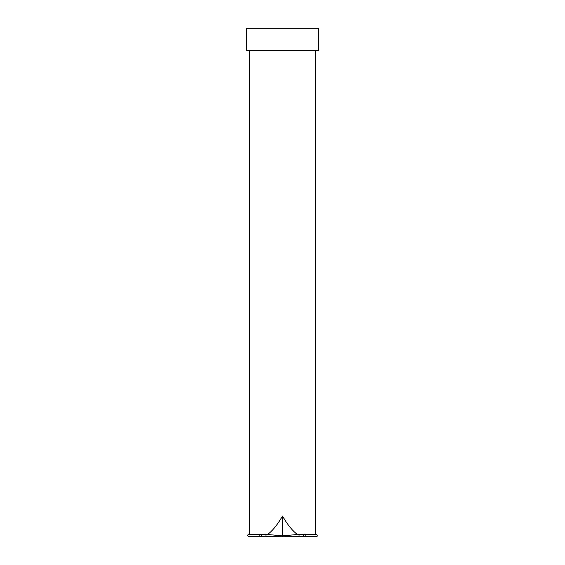 <?xml version="1.0" encoding="UTF-8"?>
<svg xmlns="http://www.w3.org/2000/svg" width="565" height="565" viewBox="0 0 565 565"><rect width="100%" height="100%" fill="white"/><g stroke="black" fill="none" stroke-linecap="round" stroke-linejoin="round"><path stroke-width="0.85" d="M246.728 50.327L318.272 50.327L318.272 28.25L246.728 28.25L246.728 50.327M316.118 536.75L282.5 536.75L316.118 536.75C317.714 536.333 317.714 535.521 316.118 534.321L315.715 534.321L315.715 50.327M249.285 50.327L249.285 534.321L248.882 534.321C247.223 534.956 247.223 535.761 248.882 536.75L267.146 536.75M304.415 536.75A1.215 0.791 -90 0 0 305.206 535.535A1.215 0.791 -90 0 0 304.415 534.321L297.473 534.462C292.762 531.171 287.769 525.04 282.5 516.071C277.231 525.04 272.238 531.171 267.528 534.462L261.779 534.321M297.473 534.462L282.5 535.91L282.5 536.75L260.585 536.75A1.215 0.791 -90 0 1 259.794 535.535A1.215 0.791 -90 0 1 260.585 534.321L248.882 534.321M248.882 536.75L260.585 536.75M304.415 534.321L316.118 534.321M298.949 534.539L299.125 536.213L298.588 536.75M282.5 516.071L282.5 535.91L267.528 534.462M266.051 534.539L265.875 536.213L266.412 536.75M303.433 534.321L303.433 536.75M261.567 534.321L261.567 536.75"/></g></svg>
